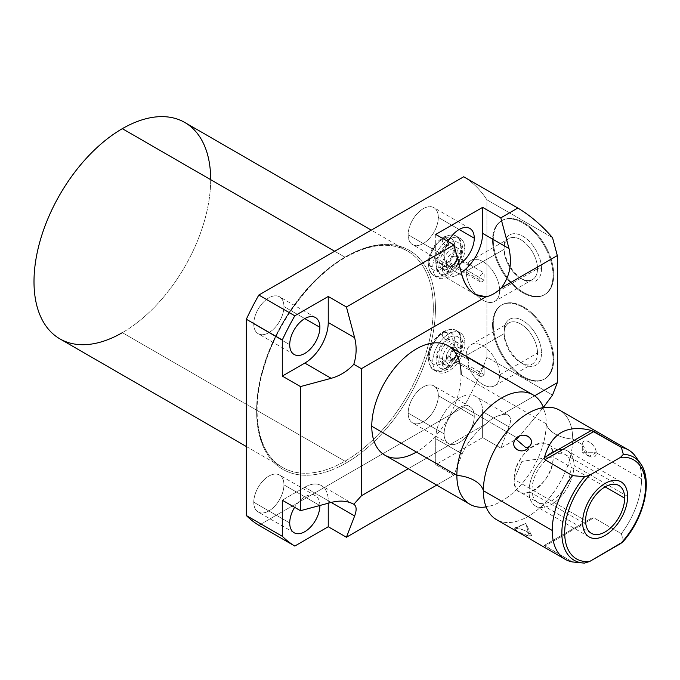 <?xml version="1.0" encoding="UTF-8"?>
<svg xmlns="http://www.w3.org/2000/svg" width="680" height="680" viewBox="0 0 680 680"><rect width="100%" height="100%" fill="white"/><g stroke="black" fill="none" stroke-linecap="round" stroke-linejoin="round"><path stroke-width="0.51" stroke-dasharray="3.4 2.55" d="M184.798 122.477A124.933 72.131 -60 0 1 203.949 222.589A124.933 72.131 -60 0 1 122.341 332.673A124.933 72.131 120 0 0 210.681 179.665M408.306 468.715L485.971 423.87A33.15 19.142 -60 0 1 501.287 415.029L534.573 395.811L501.287 415.029A33.15 19.142 120 0 0 485.971 423.87C474.555 433.44 466.608 443.454 462.128 453.917L435.736 438.677L435.736 464.678L453.934 475.175L436.713 485.12L453.934 475.175L462.128 453.917L435.736 438.677A33.15 19.142 -60 0 1 450.211 405.314A33.15 19.142 -60 0 1 475.754 396.44A33.15 19.142 -60 0 1 482.621 411.613A33.15 19.142 120 0 0 459.179 398.08A33.15 19.142 120 0 0 435.736 438.677L435.736 464.678L482.621 437.606L435.736 464.678L453.934 475.175L462.128 453.917C466.608 443.454 474.555 433.44 485.971 423.87L408.306 468.715M448.026 345.763A63.172 36.473 -60 0 1 461.108 374.68A63.172 36.473 -60 0 1 416.44 452.047M258.833 525.3L463.692 407.023L517.837 438.285L500.812 448.112L482.621 437.606L482.621 411.613L509.006 426.844C511.267 420.758 510.96 416.84 508.079 415.098L501.287 415.029C509.754 413.117 512.329 417.052 509.006 426.844L500.812 448.112L482.621 437.606L482.621 411.613L509.006 426.844L500.812 448.112L517.837 438.285L543.38 407.388L517.837 438.285L463.692 407.023L258.833 525.3M552.534 395.089L486.914 357.195L486.914 199.793L552.534 237.677L486.914 199.793L486.914 357.195A202.147 116.713 -60 0 1 463.692 407.023A202.147 116.713 -60 0 0 486.914 357.195L552.534 395.089M493.272 239.998A42.755 24.684 -120 0 0 523.506 292.357A42.755 24.684 -120 0 0 553.741 274.907A42.755 24.684 -120 0 0 523.506 222.538A42.755 24.684 -120 0 0 493.272 239.998L492.558 240.405A42.755 24.684 60 0 1 522.792 222.955A42.755 24.684 60 0 1 553.019 275.315A42.755 24.684 60 0 1 522.792 292.774A42.755 24.684 60 0 1 492.558 240.405A42.755 24.684 -120 0 0 511.224 283.433A42.755 24.684 -120 0 0 544.17 294.89A42.755 24.684 -120 0 0 553.019 275.315L553.741 274.907A42.755 24.684 60 0 1 544.884 294.482A42.755 24.684 60 0 1 511.938 283.024A42.755 24.684 60 0 1 493.272 239.998A42.755 24.684 60 0 1 502.129 220.422A42.755 24.684 60 0 1 535.075 231.88A42.755 24.684 60 0 1 553.741 274.907L553.019 275.315A42.755 24.684 -120 0 0 534.361 232.288A42.755 24.684 -120 0 0 501.415 220.838A42.755 24.684 -120 0 0 492.558 240.405L493.272 239.998M493.272 324.343A42.755 24.684 -120 0 0 523.506 376.703A42.755 24.684 -120 0 0 553.741 359.252A42.755 24.684 -120 0 0 523.506 306.884A42.755 24.684 -120 0 0 493.272 324.343L492.558 324.751A42.755 24.684 60 0 1 522.792 307.3A42.755 24.684 60 0 1 553.019 359.661A42.755 24.684 60 0 1 522.792 377.12A42.755 24.684 60 0 1 492.558 324.751A42.755 24.684 -120 0 0 511.224 367.778A42.755 24.684 -120 0 0 544.17 379.236A42.755 24.684 -120 0 0 553.019 359.661L553.741 359.252A42.755 24.684 60 0 1 544.884 378.82A42.755 24.684 60 0 1 511.938 367.37A42.755 24.684 60 0 1 493.272 324.343A42.755 24.684 60 0 1 502.129 304.767A42.755 24.684 60 0 1 535.075 316.225A42.755 24.684 60 0 1 553.741 359.252L553.019 359.661A42.755 24.684 -120 0 0 534.361 316.633A42.755 24.684 -120 0 0 501.415 305.184A42.755 24.684 -120 0 0 492.558 324.751L493.272 324.343M463.692 176.774A202.147 116.713 -60 0 1 486.914 199.793A202.147 116.713 -60 0 0 463.692 176.774M344.973 461.21A124.933 72.131 120 0 0 426.581 351.126A124.933 72.131 120 0 0 407.439 251.013A124.933 72.131 120 0 0 344.973 257.201L334.679 251.26L344.973 257.201A124.933 72.131 120 0 0 263.356 367.293A124.933 72.131 120 0 0 282.506 467.398A124.933 72.131 120 0 0 344.973 461.21L122.341 332.673L344.973 461.21A1.513 0.875 60 0 1 346.043 463.071A126.446 73.007 120 0 0 435.455 308.201A126.446 73.007 120 0 0 346.043 256.581A126.446 73.007 120 0 0 256.632 411.442A126.446 73.007 120 0 0 346.043 463.071A126.446 73.007 -60 0 1 256.632 411.442A126.446 73.007 -60 0 1 346.043 256.581A1.513 0.875 60 0 1 345.729 257.278A1.513 0.875 60 0 1 344.973 257.201A124.933 72.131 120 0 0 263.356 367.293A124.933 72.131 120 0 0 282.506 467.398A124.933 72.131 120 0 0 344.973 461.21A124.933 72.131 120 0 0 426.581 351.126A124.933 72.131 120 0 0 407.439 251.013A124.933 72.131 120 0 0 344.973 257.201A1.513 0.875 -120 0 0 345.729 257.278A1.513 0.875 -120 0 0 346.043 256.581A126.446 73.007 -60 0 1 435.455 308.201A126.446 73.007 -60 0 1 346.043 463.071A1.513 0.875 -120 0 0 344.973 461.21M283.934 484.815A21.326 12.316 120 0 0 268.855 476.111A21.326 12.316 120 0 0 253.776 502.231A21.326 12.316 120 0 0 268.855 510.935A21.326 12.316 120 0 0 283.934 484.815L319.787 505.512L283.934 484.815A21.326 12.316 -60 0 1 274.626 506.277A21.326 12.316 -60 0 1 258.188 511.989A21.326 12.316 -60 0 1 253.776 502.231A21.326 12.316 -60 0 1 263.083 480.76A21.326 12.316 -60 0 1 279.514 475.048A21.326 12.316 -60 0 1 283.934 484.815M283.934 306.552A21.326 12.316 120 0 0 268.855 297.849A21.326 12.316 120 0 0 253.776 323.969A21.326 12.316 120 0 0 268.855 332.673A21.326 12.316 120 0 0 283.934 306.552L304.801 318.606L283.934 306.552A21.326 12.316 -60 0 1 274.626 328.015A21.326 12.316 -60 0 1 258.188 333.727A21.326 12.316 -60 0 1 253.776 323.969A21.326 12.316 -60 0 1 263.083 302.506A21.326 12.316 -60 0 1 279.514 296.786A21.326 12.316 -60 0 1 283.934 306.552M438.311 395.683A21.326 12.316 120 0 0 423.232 386.979A21.326 12.316 120 0 0 408.153 413.1A21.326 12.316 120 0 0 423.232 421.804A21.326 12.316 120 0 0 438.311 395.683L474.258 416.44A21.326 12.316 120 0 0 469.846 406.674A21.326 12.316 120 0 0 453.407 412.394A21.326 12.316 120 0 0 444.1 433.857L408.153 413.1A21.326 12.316 -60 0 1 417.46 391.637A21.326 12.316 -60 0 1 433.891 385.925A21.326 12.316 -60 0 1 438.311 395.683A21.326 12.316 -60 0 1 429.003 417.146A21.326 12.316 -60 0 1 412.565 422.858A21.326 12.316 -60 0 1 408.153 413.1L444.1 433.857A21.326 12.316 120 0 0 448.519 443.615A21.326 12.316 120 0 0 464.95 437.903A21.326 12.316 120 0 0 474.258 416.44L438.311 395.683M438.311 217.421A21.326 12.316 120 0 0 423.232 208.718A21.326 12.316 120 0 0 408.153 234.838A21.326 12.316 120 0 0 423.232 243.542A21.326 12.316 120 0 0 438.311 217.421L459.179 229.475L438.311 217.421A21.326 12.316 -60 0 1 429.003 238.884A21.326 12.316 -60 0 1 412.565 244.604A21.326 12.316 -60 0 1 408.153 234.838A21.326 12.316 -60 0 1 417.46 213.375A21.326 12.316 -60 0 1 433.891 207.663A21.326 12.316 -60 0 1 438.311 217.421M460.785 340.782A22.695 13.098 120 0 0 444.745 331.517A22.695 13.098 120 0 0 428.697 359.312A22.695 13.098 120 0 0 444.745 368.577A22.695 13.098 120 0 0 460.785 340.782L464.865 343.137A22.695 13.098 120 0 0 448.817 333.872A22.695 13.098 120 0 0 432.769 361.666A22.695 13.098 120 0 0 448.817 370.931A22.695 13.098 120 0 0 464.865 343.137A22.695 13.098 120 0 0 460.164 332.75A22.695 13.098 120 0 0 442.68 338.827A22.695 13.098 120 0 0 432.769 361.666L428.697 359.312A22.695 13.098 -60 0 1 438.6 336.473A22.695 13.098 -60 0 1 456.085 330.395A22.695 13.098 -60 0 1 460.785 340.782A22.695 13.098 -60 0 1 450.883 363.622A22.695 13.098 -60 0 1 433.398 369.699A22.695 13.098 -60 0 1 428.697 359.312L432.769 361.666A22.695 13.098 120 0 0 437.469 372.053A22.695 13.098 120 0 0 454.954 365.976A22.695 13.098 120 0 0 464.865 343.137L460.785 340.782M460.785 246.373A22.695 13.098 120 0 0 444.745 237.107A22.695 13.098 120 0 0 428.697 264.902A22.695 13.098 120 0 0 444.745 274.159A22.695 13.098 120 0 0 460.785 246.373L464.865 248.727A22.695 13.098 120 0 0 448.817 239.462A22.695 13.098 120 0 0 432.769 267.249A22.695 13.098 120 0 0 448.817 276.514A22.695 13.098 120 0 0 464.865 248.727A22.695 13.098 120 0 0 460.164 238.331A22.695 13.098 120 0 0 442.68 244.417A22.695 13.098 120 0 0 432.769 267.249L428.697 264.902A22.695 13.098 -60 0 1 438.6 242.063A22.695 13.098 -60 0 1 456.085 235.986A22.695 13.098 -60 0 1 460.785 246.373A22.695 13.098 -60 0 1 450.883 269.203A22.695 13.098 -60 0 1 433.398 275.289A22.695 13.098 -60 0 1 428.697 264.902L432.769 267.249A22.695 13.098 120 0 0 437.469 277.635A22.695 13.098 120 0 0 454.954 271.558A22.695 13.098 120 0 0 464.865 248.727L460.785 246.373M122.341 332.673A124.933 72.131 -60 0 1 59.874 338.861M319.88 505.487A21.326 12.316 120 0 0 315.469 495.805A21.326 12.316 120 0 0 294.61 507.322A21.326 12.316 -60 0 1 310.845 494.836A21.326 12.316 -60 0 1 319.88 505.487M289.723 522.979L253.776 502.231L289.723 522.979M289.723 344.717L253.776 323.969L289.723 344.717M448.06 241.536A21.326 12.316 120 0 0 444.1 255.595L408.153 234.838L444.1 255.595A21.326 12.316 120 0 0 448.519 265.353A21.326 12.316 120 0 0 459.111 264.341A21.326 12.316 -60 0 1 444.1 255.595A21.326 12.316 -60 0 1 448.06 241.536M328.245 503.234L328.245 500.743A33.15 19.142 120 0 0 304.801 487.203L282.293 500.208L304.801 487.203A33.15 19.142 -60 0 1 321.376 485.562A33.15 19.142 -60 0 1 328.245 500.743L304.801 487.203L331.185 502.443L328.245 500.743L328.245 503.234M444.1 433.857A21.326 12.316 -60 0 1 459.179 407.736A21.326 12.316 -60 0 1 474.258 416.44A21.326 12.316 -60 0 1 459.179 442.561A21.326 12.316 -60 0 1 444.1 433.857M435.736 234.422L435.736 260.423A33.15 19.142 120 0 0 461.312 272.612A33.15 19.142 -60 0 1 442.603 275.596A33.15 19.142 -60 0 1 435.736 260.423L462.128 275.655L435.736 260.423L435.736 234.422M439.671 357.68A12.937 7.471 -60 0 1 448.817 341.836A12.937 7.471 -60 0 1 457.963 347.115A12.937 7.471 -60 0 1 448.817 362.967A12.937 7.471 -60 0 1 439.671 357.68A12.937 7.471 -60 0 1 445.315 344.658A12.937 7.471 -60 0 1 455.285 341.199A12.937 7.471 -60 0 1 457.963 347.115L460.827 348.772A12.937 7.471 120 0 0 451.673 343.485A12.937 7.471 120 0 0 442.527 359.329A12.937 7.471 120 0 0 451.673 364.616A12.937 7.471 120 0 0 460.827 348.772A12.937 7.471 120 0 0 458.142 342.848A12.937 7.471 120 0 0 448.171 346.315A12.937 7.471 120 0 0 442.527 359.329L439.671 357.68L442.527 359.329A12.937 7.471 120 0 0 445.204 365.253A12.937 7.471 120 0 0 455.175 361.786A12.937 7.471 120 0 0 460.827 348.772L457.963 347.115A12.937 7.471 -60 0 1 452.319 360.137A12.937 7.471 -60 0 1 442.348 363.604A12.937 7.471 -60 0 1 439.671 357.68M446.386 357.102A7.48 4.318 -60 0 1 451.673 347.947A7.48 4.318 -60 0 1 456.969 350.999A7.48 4.318 -60 0 1 451.673 360.162A7.48 4.318 -60 0 1 446.386 357.102A7.48 4.318 -60 0 1 451.673 347.947A7.48 4.318 -60 0 1 456.969 350.999L456.969 353.065L468.69 359.83L467.185 357.289L484.126 367.353A4.955 2.856 120 0 0 479.052 373.898A4.955 2.856 120 0 0 484.126 374.578L484.126 367.353A4.955 2.856 120 0 0 479.052 373.898L449.964 357.102A4.955 2.856 -60 0 1 452.123 352.121A4.955 2.856 -60 0 1 455.94 350.795A4.955 2.856 -60 0 1 456.969 353.065A4.955 2.856 -60 0 1 454.801 358.046A4.955 2.856 -60 0 1 450.985 359.372A4.955 2.856 -60 0 1 449.964 357.102L479.052 373.898A4.955 2.856 120 0 0 480.071 376.168A4.955 2.856 120 0 0 484.126 374.578L467.959 365.245L468.69 359.83L456.969 353.065A4.955 2.856 120 0 0 453.466 351.041A4.955 2.856 120 0 0 449.964 357.102L446.386 357.102L449.964 357.102A4.955 2.856 120 0 0 453.466 359.125A4.955 2.856 120 0 0 456.969 353.065L456.969 350.999A7.48 4.318 -60 0 1 451.673 360.153A7.48 4.318 -60 0 1 446.386 357.102M439.671 263.271A12.937 7.471 -60 0 1 448.817 247.426A12.937 7.471 -60 0 1 457.963 252.705A12.937 7.471 -60 0 1 448.817 268.549A12.937 7.471 -60 0 1 439.671 263.271A12.937 7.471 -60 0 1 445.315 250.249A12.937 7.471 -60 0 1 455.285 246.78A12.937 7.471 -60 0 1 457.963 252.705L460.827 254.354A12.937 7.471 120 0 0 451.673 249.075A12.937 7.471 120 0 0 442.527 264.92A12.937 7.471 120 0 0 451.673 270.198A12.937 7.471 120 0 0 460.827 254.354A12.937 7.471 120 0 0 458.142 248.429A12.937 7.471 120 0 0 448.171 251.898A12.937 7.471 120 0 0 442.527 264.92L439.671 263.271L442.527 264.92A12.937 7.471 120 0 0 445.204 270.844A12.937 7.471 120 0 0 455.175 267.376A12.937 7.471 120 0 0 460.827 254.354L457.963 252.705A12.937 7.471 -60 0 1 452.319 265.727A12.937 7.471 -60 0 1 442.348 269.195A12.937 7.471 -60 0 1 439.671 263.271M446.386 262.692A7.48 4.318 -60 0 1 451.673 253.529A7.48 4.318 -60 0 1 456.969 256.581A7.48 4.318 -60 0 1 451.673 265.744A7.48 4.318 -60 0 1 446.386 262.692L449.964 262.692A4.955 2.856 -60 0 1 452.123 257.703A4.955 2.856 -60 0 1 455.94 256.377A4.955 2.856 -60 0 1 456.969 258.647L468.69 265.421L467.959 263.611L484.126 272.944A4.955 2.856 120 0 0 479.052 279.488A4.955 2.856 120 0 0 484.126 280.168L484.126 272.944A4.955 2.856 120 0 0 479.052 279.488L449.964 262.692L479.052 279.488A4.955 2.856 120 0 0 480.071 281.75A4.955 2.856 120 0 0 484.126 280.168L466.233 269.841L468.69 265.421L456.969 258.647A4.955 2.856 -60 0 1 454.801 263.627A4.955 2.856 -60 0 1 450.985 264.962A4.955 2.856 -60 0 1 449.964 262.692A4.955 2.856 120 0 0 453.466 264.716A4.955 2.856 120 0 0 456.969 258.647L456.969 256.581A7.48 4.318 -60 0 1 451.673 265.744A7.48 4.318 -60 0 1 446.386 262.692A7.48 4.318 -60 0 1 451.673 253.529A7.48 4.318 -60 0 1 456.969 256.581L456.969 258.647A4.955 2.856 120 0 0 453.466 256.624A4.955 2.856 120 0 0 449.964 262.692L446.386 262.692M468.537 263.653L467.959 263.611A23.655 13.659 60 0 1 486.761 264.316A23.655 13.659 60 0 1 499.63 290.547A23.655 13.659 60 0 1 482.91 300.203A23.655 13.659 60 0 1 466.183 271.235A23.655 13.659 60 0 1 466.233 269.841L484.126 280.168L484.126 272.944L467.959 263.611L468.69 265.421L466.233 269.841A23.655 13.659 -120 0 0 466.183 271.235A23.655 13.659 -120 0 0 476.51 295.035A23.655 13.659 -120 0 0 494.734 301.376A23.655 13.659 -120 0 0 499.63 290.547L537.514 268.676A23.655 13.659 60 0 1 532.619 279.505A23.655 13.659 60 0 1 514.386 273.164A23.655 13.659 60 0 1 504.067 249.364L466.183 271.235L504.067 249.364A23.655 13.659 -120 0 0 520.787 278.332A23.655 13.659 -120 0 0 537.514 268.676L541.518 268.676A26.477 15.291 60 0 1 522.792 279.488A26.477 15.291 60 0 1 504.067 247.052L504.067 249.364A23.655 13.659 60 0 1 508.963 238.535A23.655 13.659 60 0 1 527.187 244.876A23.655 13.659 60 0 1 537.514 268.676L499.63 290.547A23.655 13.659 -120 0 0 489.311 266.738A23.655 13.659 -120 0 0 471.087 260.406A23.655 13.659 -120 0 0 467.959 263.611M541.518 268.676A26.477 15.291 -120 0 0 522.792 236.24A26.477 15.291 -120 0 0 504.067 247.052A26.477 15.291 -120 0 0 522.792 279.488A26.477 15.291 -120 0 0 541.518 268.676L537.514 268.676A23.655 13.659 -120 0 0 520.787 239.708A23.655 13.659 -120 0 0 504.067 249.364L504.067 247.052A26.477 15.291 60 0 1 522.792 236.24A26.477 15.291 60 0 1 541.518 268.676M484.126 374.578L484.126 367.353L466.233 357.025A23.655 13.659 60 0 1 466.183 355.58A23.655 13.659 60 0 1 482.91 345.925A23.655 13.659 60 0 1 499.63 374.892A23.655 13.659 60 0 1 486.761 386.249A23.655 13.659 60 0 1 467.959 365.245L484.126 374.578M466.233 357.025L468.69 359.83L467.959 365.245A23.655 13.659 -120 0 0 494.734 385.713A23.655 13.659 -120 0 0 499.63 374.892L537.514 353.022A23.655 13.659 60 0 1 532.619 363.842A23.655 13.659 60 0 1 514.386 357.51A23.655 13.659 60 0 1 504.067 333.71L466.183 355.58A23.655 13.659 -120 0 0 466.233 357.025M537.514 353.022L541.518 353.022A26.477 15.291 60 0 1 522.792 363.834A26.477 15.291 60 0 1 504.067 331.398L504.067 333.71A23.655 13.659 -120 0 0 520.787 362.678A23.655 13.659 -120 0 0 537.514 353.022L499.63 374.892A23.655 13.659 -120 0 0 489.311 351.084A23.655 13.659 -120 0 0 471.087 344.751A23.655 13.659 -120 0 0 466.183 355.58L504.067 333.71A23.655 13.659 60 0 1 508.963 322.881A23.655 13.659 60 0 1 527.187 329.214A23.655 13.659 60 0 1 537.514 353.022A23.655 13.659 -120 0 0 520.787 324.054A23.655 13.659 -120 0 0 504.067 333.71L504.067 331.398A26.477 15.291 -120 0 0 522.792 363.834A26.477 15.291 -120 0 0 541.518 353.022A26.477 15.291 -120 0 0 522.792 320.586A26.477 15.291 -120 0 0 504.067 331.398A26.477 15.291 60 0 1 522.792 320.586A26.477 15.291 60 0 1 541.518 353.022L537.514 353.022M461.108 374.68L546.21 423.81A63.172 36.473 120 0 0 543.456 407.583A63.172 36.473 120 0 1 544.969 412.462A63.172 36.473 120 0 1 546.21 423.81L461.108 374.68A63.172 36.473 -60 0 1 433.534 438.252A63.172 36.473 -60 0 1 384.854 455.175M544.969 412.462L543.005 407.677L543.601 408.025L538.475 408.714A63.172 36.473 -60 0 1 572.696 439.101A31.535 18.207 180 0 1 546.21 423.81A31.535 18.207 0 0 0 572.696 439.101L582.683 444.873C581.519 435.446 596.428 443.972 596.258 452.71L641.571 478.873A63.172 36.473 120 0 0 637.772 460.241M559.615 410.184A63.172 36.473 -60 0 1 572.696 439.101A63.172 36.473 -60 0 1 533.29 513.077A63.172 36.473 -60 0 1 484.602 502.035L486.565 506.821L485.962 506.473L491.087 505.784A63.172 36.473 120 0 0 546.21 423.81A63.172 36.473 120 0 1 486.106 506.914A63.172 36.473 120 0 0 491.087 505.784M622.829 541.917L623.331 540.693L621.367 533.698L593.844 517.812L544.935 546.057L572.45 561.943L544.399 545.335L591.345 518.236L593.844 517.812L621.367 533.698A63.172 36.473 120 0 0 641.571 478.873L596.258 452.71C596.462 462.68 581.553 454.189 582.683 444.873L572.696 439.101A63.172 36.473 -60 0 1 545.122 502.681A63.172 36.473 -60 0 1 496.442 519.605M531.148 534.659L525.861 523.396L515.678 528.224L524.892 530.502L531.148 534.659L529.261 536.061L525.861 523.396L514.029 528.284L515.678 528.224L525.861 523.396L529.261 536.061C523.073 535.16 508.283 526.626 515.678 528.224C522.351 527.875 537.132 536.409 529.261 536.061L519.392 532.279L513.833 528.479M581.995 562.887L579.453 562.674M521.934 461.371L514.139 479.409C512.933 509.167 554.37 485.248 553.163 456.875L521.934 461.371L553.163 456.875A27.591 15.929 -60 0 1 541.119 484.644A27.591 15.929 -60 0 1 519.86 492.039A27.591 15.929 -60 0 1 514.139 479.409L585.616 520.667L514.139 479.409L521.934 461.371M605.123 486.871L553.163 456.875C554.37 427.116 512.933 451.035 514.139 479.409A27.591 15.929 -60 0 1 526.184 451.639A27.591 15.929 -60 0 1 547.451 444.244A27.591 15.929 -60 0 1 553.163 456.875L605.123 486.871M640.381 463.318A59.542 34.383 -60 0 1 623.331 540.693L622.939 541.781M635.553 456.484A63.172 36.473 -60 0 1 641.571 478.873A63.172 36.473 -60 0 1 621.367 533.698L623.331 540.693M596.258 452.71L589.016 456.365L582.683 444.873L582.683 452.71L596.258 452.71L582.683 452.71L582.683 444.873C582.029 435.548 595.918 443.564 596.258 452.71M544.935 546.057L544.399 545.335L591.345 518.236L593.844 517.812L544.935 546.057M591.345 518.236L544.399 545.335M448.817 243.296A17.995 10.387 120 0 0 436.092 265.327A17.995 10.387 120 0 0 448.817 272.68A4.7 2.712 60 0 1 447.839 274.83A4.7 2.712 60 0 1 444.219 273.572A4.7 2.712 60 0 1 442.17 268.838A17.995 10.387 -60 0 1 429.445 261.494A17.995 10.387 -60 0 1 442.17 239.462A4.7 2.712 60 0 1 443.147 237.311A4.7 2.712 60 0 1 446.769 238.57A4.7 2.712 60 0 1 448.817 243.296A4.7 2.712 60 0 1 447.839 245.446A4.7 2.712 60 0 1 444.219 244.188A4.7 2.712 60 0 1 442.17 239.462A17.995 10.387 120 0 0 429.445 261.494A17.995 10.387 120 0 0 442.17 268.838A4.7 2.712 60 0 1 443.147 266.688A4.7 2.712 60 0 1 446.769 267.945A4.7 2.712 60 0 1 448.817 272.68A17.995 10.387 -60 0 1 436.092 265.327A17.995 10.387 -60 0 1 448.817 243.296A4.7 2.712 -120 0 0 446.769 238.57A4.7 2.712 -120 0 0 443.147 237.311A4.7 2.712 -120 0 0 442.17 239.462A17.995 10.387 -60 0 1 454.894 246.806A17.995 10.387 -60 0 1 442.17 268.838A4.7 2.712 -120 0 0 444.219 273.572A4.7 2.712 -120 0 0 447.839 274.83A4.7 2.712 -120 0 0 448.817 272.68A17.995 10.387 120 0 0 461.541 250.639A17.995 10.387 120 0 0 448.817 243.296A17.995 10.387 -60 0 1 461.541 250.639A17.995 10.387 -60 0 1 448.817 272.68A4.7 2.712 -120 0 0 446.769 267.945A4.7 2.712 -120 0 0 443.147 266.688A4.7 2.712 -120 0 0 442.17 268.838A17.995 10.387 120 0 0 454.894 246.806A17.995 10.387 120 0 0 442.17 239.462A4.7 2.712 -120 0 0 444.219 244.188A4.7 2.712 -120 0 0 447.839 245.446A4.7 2.712 -120 0 0 448.817 243.296M448.817 337.714A17.995 10.387 120 0 0 436.092 359.745A17.995 10.387 120 0 0 448.817 367.089A4.7 2.712 60 0 1 447.839 369.24A4.7 2.712 60 0 1 444.219 367.982A4.7 2.712 60 0 1 442.17 363.256A17.995 10.387 -60 0 1 429.445 355.903A17.995 10.387 -60 0 1 442.17 333.872A4.7 2.712 60 0 1 443.147 331.721A4.7 2.712 60 0 1 446.769 332.979A4.7 2.712 60 0 1 448.817 337.714A4.7 2.712 60 0 1 447.839 339.864A4.7 2.712 60 0 1 444.219 338.606A4.7 2.712 60 0 1 442.17 333.872A17.995 10.387 120 0 0 429.445 355.903A17.995 10.387 120 0 0 442.17 363.256A4.7 2.712 60 0 1 443.147 361.097A4.7 2.712 60 0 1 446.769 362.363A4.7 2.712 60 0 1 448.817 367.089A17.995 10.387 -60 0 1 436.092 359.745A17.995 10.387 -60 0 1 448.817 337.714A4.7 2.712 -120 0 0 446.769 332.979A4.7 2.712 -120 0 0 443.147 331.721A4.7 2.712 -120 0 0 442.17 333.872A17.995 10.387 -60 0 1 454.894 341.216A17.995 10.387 -60 0 1 442.17 363.256A4.7 2.712 -120 0 0 444.219 367.982A4.7 2.712 -120 0 0 447.839 369.24A4.7 2.712 -120 0 0 448.817 367.089A17.995 10.387 120 0 0 461.541 345.058A17.995 10.387 120 0 0 448.817 337.714A17.995 10.387 -60 0 1 461.541 345.058A17.995 10.387 -60 0 1 448.817 367.089A4.7 2.712 -120 0 0 446.769 362.363A4.7 2.712 -120 0 0 443.147 361.097A4.7 2.712 -120 0 0 442.17 363.256A17.995 10.387 120 0 0 454.894 341.216A17.995 10.387 120 0 0 442.17 333.872A4.7 2.712 -120 0 0 444.219 338.606A4.7 2.712 -120 0 0 447.839 339.864A4.7 2.712 -120 0 0 448.817 337.714M627.631 496.409L574.031 465.46A31.833 18.377 -60 0 1 560.133 497.496A31.833 18.377 -60 0 1 535.602 506.031A31.833 18.377 -60 0 1 529.014 491.453L582.615 522.402L529.014 491.453A31.833 18.377 -60 0 1 542.904 459.416A31.833 18.377 -60 0 1 567.443 450.891A31.833 18.377 -60 0 1 574.031 465.46L627.631 496.409M574.031 465.46A31.833 18.377 120 0 0 551.523 452.463A31.833 18.377 120 0 0 529.014 491.453A31.833 18.377 120 0 0 551.523 504.45A31.833 18.377 120 0 0 574.031 465.46M532.006 489.719A27.591 15.929 -60 0 1 551.523 455.931A27.591 15.929 -60 0 1 571.03 467.194A27.591 15.929 -60 0 1 551.523 500.99A27.591 15.929 -60 0 1 532.006 489.719M246.338 446.522L282.506 467.398C257.312 453.772 249.611 410.448 265.064 363.808C278.8 319.957 311.839 276.377 345.729 257.278C369.928 243.788 390.499 241.706 407.439 251.013L371.272 230.137M315.469 495.805L279.514 475.048M294.142 532.746L258.188 511.989M315.469 317.543L279.514 296.786M294.142 354.484L258.188 333.727M469.846 406.674L433.891 385.925M448.519 443.615L412.565 422.858M469.846 228.412L433.891 207.663M448.519 265.353L412.565 244.604M353.796 504.279L321.376 485.562M508.173 415.157L475.754 396.44M475.022 294.312L442.603 275.596M456.085 330.395L460.164 332.75M433.398 369.699L437.469 372.053M455.285 341.199L458.142 342.848M442.348 363.604L445.204 365.253M455.94 350.795L467.194 357.289M450.985 359.372L480.071 376.168M451.673 360.153L453.466 359.125M456.085 235.986L460.164 238.331M433.398 275.289L437.469 277.635M458.142 248.429L455.285 246.78M442.348 269.195L445.204 270.844M468.554 263.661L455.94 256.377M450.985 264.962L480.071 281.75M451.673 265.744L453.466 264.716M532.619 279.505L494.734 301.376M522.792 279.488L520.787 278.332M544.884 294.482L544.17 294.89M508.963 238.535L471.087 260.406M502.129 220.422L501.415 220.838M494.734 385.713L532.619 363.842M522.792 363.834L520.787 362.678M544.884 378.82L544.17 379.236M471.087 344.751L508.963 322.881M502.129 304.767L501.415 305.184M591.328 533.298L519.86 492.039M618.919 485.512L547.451 444.244M589.016 456.365L582.683 452.71M447.839 274.83C436.177 280.118 429.59 276.029 428.085 262.574C429.19 251.719 434.214 243.304 443.147 237.311C454.81 232.025 461.397 236.104 462.901 249.56C461.796 260.414 456.773 268.838 447.839 274.83M447.839 245.446C441.804 249.764 438.353 255.51 437.495 262.675C439.204 269.11 436.288 268.337 443.147 266.688C449.183 262.37 452.633 256.632 453.492 249.458C451.784 243.032 454.699 243.797 447.839 245.446M447.839 369.24C436.177 374.527 429.59 370.447 428.085 356.983C429.19 346.137 434.214 337.714 443.147 331.721C454.81 326.434 461.397 330.523 462.901 343.978C461.796 354.824 456.773 363.248 447.839 369.24M447.839 339.864C441.804 344.173 438.353 349.92 437.495 357.085C439.204 363.519 436.288 362.754 443.147 361.097C449.183 356.787 452.633 351.041 453.492 343.876C451.784 337.442 454.699 338.207 447.839 339.864M589.212 536.979L535.602 506.031M621.044 481.839L567.443 450.891"/><path stroke-width="1.02" d="M210.681 179.665A124.933 72.131 120 0 0 122.341 128.665A124.933 72.131 120 0 0 34 281.673A124.933 72.131 120 0 0 122.341 332.673M361.411 368.696L361.411 495.788L408.306 468.715L361.411 495.788L353.796 504.279C347.497 500.812 339.957 500.2 331.185 502.443L354.628 515.976C356.864 509.958 356.592 506.065 353.796 504.279C356.592 506.065 356.864 509.958 354.628 515.976L346.434 537.242L328.245 526.736L294.788 546.057L258.833 525.3A202.147 116.713 -60 0 1 246.338 515.534L282.293 536.29L282.293 500.208L300.483 510.706L300.483 386.58L282.293 376.082L282.293 339.991L246.338 319.243L246.338 515.534L282.293 536.29A202.147 116.713 120 0 0 294.788 546.057L258.833 525.3A202.147 116.713 -60 0 1 246.338 515.534L246.338 319.243A202.147 116.713 -60 0 1 258.833 295.043L294.788 315.8L328.245 296.488L346.434 306.986L453.934 244.927L435.736 234.422L482.621 207.357L500.812 217.855L517.837 208.029L463.692 176.774L258.833 295.043L294.788 315.8A202.147 116.713 120 0 0 282.293 339.991L246.338 319.243A202.147 116.713 -60 0 1 258.833 295.043L463.692 176.774L517.837 208.029C530.46 215.636 542.019 225.513 552.534 237.677L557.311 255.595L501.287 287.938A33.15 19.142 -60 0 1 485.971 296.777L361.411 368.696L353.796 364.301C356.592 355.411 356.864 346.553 354.628 337.714L328.245 322.481L328.245 296.488L294.788 315.8A202.147 116.713 120 0 0 282.293 339.991L282.293 376.082L304.801 363.086A33.15 19.142 120 0 0 328.245 322.481A33.15 19.142 -60 0 1 304.801 363.086L331.185 378.318C339.957 375.836 347.497 371.161 353.796 364.301C356.592 355.411 356.864 346.553 354.628 337.714L328.245 322.481L328.245 296.488L346.434 306.986L354.628 337.714L346.434 306.986L453.934 244.927L435.736 234.422L482.621 207.357L500.812 217.855L509.006 248.582L482.621 233.35L482.621 207.357L482.621 233.35A33.15 19.142 -60 0 1 461.312 272.612A33.15 19.142 120 0 0 482.621 233.35L509.006 248.582L500.812 217.855L517.837 208.029C530.46 215.636 542.019 225.513 552.534 237.677L557.311 255.595L557.311 382.687L557.311 255.595L501.287 287.938C509.754 276.666 512.329 263.551 509.006 248.582C512.329 263.551 509.754 276.666 501.287 287.938A33.15 19.142 120 0 1 485.971 296.777L361.411 368.696L361.411 495.788L353.796 504.279C347.497 500.812 339.957 500.2 331.185 502.443L354.628 515.976L346.434 537.242L328.245 526.736L328.245 503.234L328.245 526.736L294.788 546.057A202.147 116.713 120 0 1 282.293 536.29L282.293 500.208L300.483 510.706L331.185 502.443L300.483 510.706L300.483 386.58L282.293 376.082L304.801 363.086L331.185 378.318L300.483 386.58L331.185 378.318C339.957 375.836 347.497 371.161 353.796 364.301L361.411 368.696M534.573 395.811L557.311 382.687L552.534 395.089L557.311 382.687L534.573 395.811M416.44 452.047A63.172 36.473 -60 0 1 371.773 426.258A63.172 36.473 -60 0 1 416.44 348.891A63.172 36.473 -60 0 1 461.108 374.68M436.713 485.12L346.434 537.242L436.713 485.12M543.38 407.388L552.534 395.089L543.38 407.388M246.338 446.522L59.874 338.861A124.933 72.131 -60 0 1 40.723 238.756A124.933 72.131 -60 0 1 122.341 128.665L334.679 251.26L122.341 128.665A124.933 72.131 -60 0 1 184.798 122.477L371.272 230.137M319.88 505.571A21.326 12.316 120 0 0 319.88 505.487A21.326 12.316 -60 0 1 319.88 505.571L319.88 505.571A21.326 12.316 -60 0 1 304.801 531.692A21.326 12.316 -60 0 1 289.723 522.979A21.326 12.316 120 0 0 294.142 532.746A21.326 12.316 120 0 0 310.573 527.034A21.326 12.316 120 0 0 319.88 505.571M294.61 507.322A21.326 12.316 120 0 0 289.723 522.979A21.326 12.316 -60 0 1 294.61 507.322M319.88 327.309A21.326 12.316 120 0 0 315.469 317.543A21.326 12.316 120 0 0 299.03 323.255A21.326 12.316 120 0 0 289.723 344.717A21.326 12.316 120 0 0 294.142 354.484A21.326 12.316 120 0 0 310.573 348.772A21.326 12.316 120 0 0 319.88 327.309L304.801 318.606L319.88 327.309A21.326 12.316 -60 0 1 304.801 353.43A21.326 12.316 -60 0 1 289.723 344.717A21.326 12.316 -60 0 1 304.801 318.597A21.326 12.316 -60 0 1 319.88 327.309M474.258 238.178A21.326 12.316 120 0 0 469.846 228.412A21.326 12.316 120 0 0 448.06 241.536A21.326 12.316 -60 0 1 464.644 227.502A21.326 12.316 -60 0 1 474.258 238.178L459.179 229.475L474.258 238.178A21.326 12.316 -60 0 1 459.111 264.341A21.326 12.316 120 0 0 474.258 238.178M462.128 275.655C464.601 284.478 468.971 290.743 475.235 294.431L485.971 296.777C474.555 296.99 466.608 289.952 462.128 275.655L453.934 244.927L462.128 275.655M533.129 394.893A63.172 36.473 120 0 1 543.456 407.583A63.172 36.473 120 0 0 493.706 403.342A63.172 36.473 120 0 0 456.866 475.388A63.172 36.473 120 0 0 469.956 504.313L384.854 455.175A63.172 36.473 -60 0 1 371.773 426.258A63.172 36.473 -60 0 1 399.347 362.686A63.172 36.473 -60 0 1 448.026 345.763L533.129 394.893A63.172 36.473 120 0 0 484.449 411.817A63.172 36.473 120 0 0 456.866 475.388L371.773 426.258L456.866 475.388A31.535 18.207 180 0 1 483.361 490.688A63.172 36.473 -60 0 1 538.475 408.714M591.345 430.466C566.882 424.235 551.242 433.262 544.399 457.563L544.935 459.731L572.45 475.617A63.172 36.473 120 0 0 552.236 530.451L483.361 490.688A63.172 36.473 -60 0 1 510.935 427.108A63.172 36.473 -60 0 1 559.615 410.184L628.49 449.947A63.172 36.473 120 0 0 621.367 447.381L591.345 430.466L544.399 457.563C551.242 433.262 566.882 424.235 591.345 430.466L544.399 457.563L544.935 459.731L593.844 431.494L621.367 447.381L623.331 454.376L620.525 457.351A57.171 33.005 -60 0 1 645.549 486.064A57.171 33.005 -60 0 1 620.525 543.677L589.721 561.459A57.171 33.005 -60 0 1 564.697 532.746A57.171 33.005 -60 0 1 589.721 475.133L620.525 457.351L589.721 475.133L584.562 476.756L572.45 475.617L544.935 459.731L593.844 431.494L591.345 430.466M637.772 460.241A63.172 36.473 120 0 0 628.49 449.947M529.261 446.726C537.132 438.668 522.359 430.134 515.678 438.881C508.283 447.627 523.064 456.169 529.261 446.726C536.8 438.277 522.92 430.262 515.678 438.881L525.861 447.635L529.261 446.726L525.861 447.635L515.678 438.881C508.631 448.035 522.52 456.05 529.261 446.726M585.616 520.667A27.591 15.929 120 0 0 605.123 531.938A27.591 15.929 120 0 0 624.639 498.142A27.591 15.929 120 0 0 605.123 486.871A27.591 15.929 120 0 0 585.616 520.667A27.591 15.929 120 0 0 591.328 533.298A27.591 15.929 120 0 0 612.595 525.912A27.591 15.929 120 0 0 624.639 498.142L605.123 486.871L624.639 498.142A27.591 15.929 120 0 0 618.919 485.512A27.591 15.929 120 0 0 597.66 492.898A27.591 15.929 120 0 0 585.616 520.667M469.956 504.313A63.172 36.473 120 0 0 486.106 506.914A63.172 36.473 120 0 1 456.866 475.388A31.535 18.207 0 0 1 483.361 490.688L552.236 530.451A63.172 36.473 120 0 0 565.318 559.368A63.172 36.473 120 0 0 572.45 561.943L581.995 562.887M484.602 502.035A63.172 36.473 -60 0 1 483.361 490.688A63.172 36.473 -60 0 0 496.442 519.605L565.318 559.368M579.453 562.674L572.45 561.943A63.172 36.473 -60 0 1 552.236 530.451A63.172 36.473 -60 0 1 572.45 475.617L584.562 476.756A59.542 34.383 120 0 0 561.858 531.896A59.542 34.383 120 0 0 582.845 562.981A59.542 34.383 120 0 0 584.562 563.082A59.542 34.383 -60 0 1 582.845 562.981A59.542 34.383 -60 0 1 561.858 531.896A59.542 34.383 -60 0 1 584.562 476.756L589.721 475.133A57.171 33.005 120 0 0 564.697 532.746A57.171 33.005 120 0 0 589.721 561.459L584.562 563.082L589.721 561.459L622.829 541.917M622.939 541.781L620.525 543.677A57.171 33.005 120 0 0 645.549 486.064A57.171 33.005 120 0 0 620.525 457.351L623.331 454.376A59.542 34.383 -60 0 1 640.381 463.318A59.542 34.383 120 0 0 623.331 454.376L621.367 447.381A63.172 36.473 -60 0 1 635.553 456.484L640.381 463.318C653.225 480.267 644.121 518.449 622.795 541.952M623.331 540.693A59.542 34.383 120 0 0 640.381 463.318M582.615 522.402A31.833 18.377 120 0 0 589.212 536.979A31.833 18.377 120 0 0 613.742 528.445A31.833 18.377 120 0 0 627.631 496.409A31.833 18.377 120 0 0 621.044 481.839A31.833 18.377 120 0 0 596.513 490.365A31.833 18.377 120 0 0 582.615 522.402M584.74 563.082L579.292 562.658"/></g></svg>
